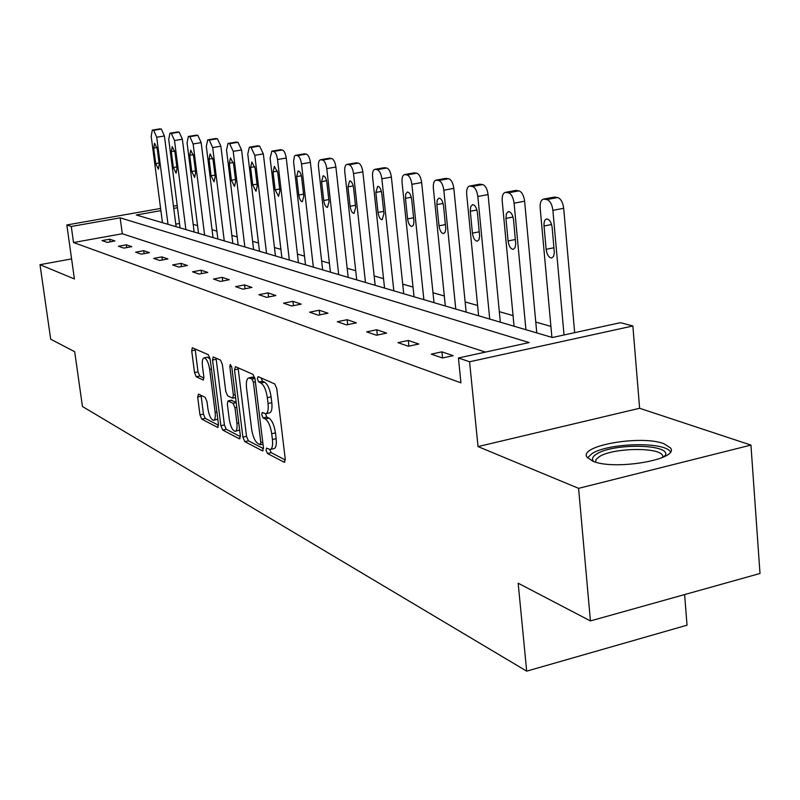 <?xml version="1.0" encoding="UTF-8"?>
<svg xmlns="http://www.w3.org/2000/svg" width="800" height="800" viewBox="0 0 800 800"><rect width="100%" height="100%" fill="white"/><g stroke="black" fill="none" stroke-linecap="round" stroke-linejoin="round"><path stroke-width="1.2" d="M266.08 450.27L267.48 453.5L284.13 462.22L285.26 459.16L276.77 388.58L274.7 383.92L258.09 376.61L257.35 378.85L258.75 382.03L260.86 382.98C263.96 385.07 266.11 389.96 267.34 397.66L268.05 403.49C268.64 409.7 267.84 413.12 265.65 413.75L262.24 412.47L261.73 414.69L263.13 417.9L265.25 418.93C268.34 421.13 270.5 426.06 271.72 433.71L272.42 439.5C273 445.58 272.22 448.92 270.07 449.51L266.58 448.1L266.08 450.27M269.79 449.52L271.18 452.65L285.33 460.01M261.07 377.92L262.49 381.23L264.61 382.17L260.86 382.98M265.43 413.76L266.85 417.08L268.98 418.1L265.25 418.93M663.86 443.69L670.45 447.91C680.17 459.38 614.28 470.75 592.8 461.17L586.99 457.15C578.55 445.64 641.32 434.77 663.86 443.69M750.94 445.08L760 573.48L590.43 620.93L578.59 488.35L750.94 445.08L639.62 408.27L632.86 325.98L469.58 361.77L458.43 357.98L529.19 342.56L120.16 217.84L71.28 226.48L66.84 224.97L160.59 208.45M71.6 258.91L40 264.68L74.41 278.97L66.84 224.97M590.43 620.93L518.17 583.21L526.68 671.15L82.44 406.5L74.7 351.72L50.69 339.19L40 264.68M198.52 394.08L197.66 396.98L199.97 414.87L201.74 419.1L217.56 427.38L218.47 424.48L210.15 358.98L208.32 354.71L192.31 347.73L191.71 350.79L194.52 372.6L196.29 376.79L203.24 380.01L203.85 376.99L202.45 366.06C201.94 361.13 202.5 358.39 204.12 357.85C206.6 358.53 208.46 362.37 209.67 369.36L215.14 412.38C215.64 417.2 215.09 419.85 213.51 420.34C211 419.59 209.13 415.71 207.91 408.72L207 401.64L205.2 397.38L198.52 394.08M639.62 408.27L478.03 446.59L578.59 488.35M478.03 446.59L469.58 361.77M485.44 352.1L122.3 233.76L73.52 242.53L460.94 382.84L458.43 357.98M73.52 242.53L71.28 226.48M242.9 437.17L244.82 441.64L262.4 450.84L263.45 447.84L255.01 378.91L253.02 374.38L235.49 366.67L234.51 369.8L242.9 437.17L246.52 436.35L248.45 440.83L263.52 448.67M239.38 438.8L222.72 430.08L220.88 425.73L212.55 360.05L213.2 356.93L220.49 360.07L222.36 364.4L225.77 391.46L227.64 395.83L232.71 398.18L233.38 395.08L229.83 366.66L230.31 364.44L231.84 367.55L240.36 435.85L239.38 438.8L240.07 438.64M526.68 671.15L687.03 625.19L684.61 594.57M550.91 326.39L535.77 322.07M513.05 315.59L499.32 311.67M477.6 305.48L465.12 301.92M444.32 295.98L432.98 292.75M413.02 287.06L402.71 284.12M383.54 278.65L374.16 275.97M355.71 270.71L347.17 268.28M329.41 263.21L321.63 261M304.51 256.11L297.43 254.09M280.9 249.38L274.46 247.54M258.48 242.98L252.62 241.31M237.17 236.91L231.85 235.39M216.88 231.12L212.05 229.74M197.55 225.61L193.17 224.36M179.51 223.47L175.78 224.14M160.88 210.65L136.3 214.99L552.39 337.51L620.45 322.67L632.86 325.98M177.48 207.72L173.75 208.38M173.46 206.18L177.2 205.52M122.3 233.76L120.16 217.84M109.76 239.19L114.99 240.97L107.2 242.38L102.02 240.59L109.76 239.19L110.12 241.85M126.34 244.81L131.82 246.67L123.87 248.12L118.44 246.25L126.34 244.81L126.71 247.6M143.71 250.7L149.45 252.65L141.33 254.15L135.65 252.19L143.71 250.7L144.09 253.64M161.91 256.88L167.94 258.92L159.66 260.47L153.69 258.41L161.91 256.88L162.32 259.97M181.03 263.36L187.36 265.51L178.9 267.1L172.63 264.94L181.03 263.36L181.45 266.62M201.12 270.18L207.78 272.44L199.14 274.08L192.54 271.81L201.12 270.18L201.56 273.62M222.27 277.35L229.28 279.73L220.45 281.43L213.5 279.03L222.27 277.35L222.72 280.99M244.55 284.91L251.95 287.42L242.92 289.18L235.59 286.65L244.55 284.91L245.03 288.77M268.07 292.89L275.88 295.54L266.64 297.36L258.9 294.69L268.07 292.89L268.56 296.98M292.92 301.32L301.19 304.12L291.73 306.01L283.54 303.19L292.92 301.32L293.44 305.67M319.23 310.24L327.99 313.21L318.31 315.18L309.62 312.18L319.23 310.24L319.77 314.88M347.13 319.7L356.43 322.85L346.5 324.9L337.28 321.72L347.13 319.7L347.68 324.66M376.76 329.75L386.65 333.11L376.47 335.24L366.67 331.86L376.76 329.75L377.34 335.06M408.29 340.45L418.83 344.02L408.39 346.25L397.94 342.64L408.29 340.45L408.89 346.14M441.91 351.85L453.17 355.67L442.46 357.99L431.29 354.14L441.91 351.85L442.54 357.97M270.49 449.42L273.79 448.67C275.95 448.07 276.74 444.73 276.16 438.66L272.42 439.5M268.98 418.1C272.08 420.3 274.24 425.22 275.46 432.87L276.16 438.66M266.03 413.67L269.38 412.93C271.58 412.29 272.39 408.87 271.8 402.67L268.05 403.49M264.61 382.17C267.71 384.26 269.88 389.15 271.1 396.84L271.8 402.67M238.09 367.81L246.52 436.35M260.08 444.66L260.81 442.56L253.4 382.19L252.01 379.03L248.87 377.88C246.72 378.55 245.95 381.96 246.55 388.11L251.6 429C252.79 436.45 254.88 441.29 257.89 443.53L260.08 444.66M252.24 377.16L254.82 377.84M240.43 436.66L226.27 429.29L222.72 430.08M216.05 358.11L224.42 424.95L226.27 429.29M229.28 419.37C230.53 426.57 232.49 430.56 235.14 431.35C236.8 430.85 237.39 428.15 236.9 423.23L234.96 407.74L233.06 403.32L228 400.95L227.34 404.01L229.28 419.37M235.43 431.28L239.64 430.03M231.26 400.37L236.18 402.29M213.77 420.28L217.8 419.16M210.17 359.09L207.45 357.16M195.13 348.91L198.01 371.87L199.78 376.06L203.93 378.01M201.07 395.34L203.44 414.12L205.21 418.34L218.54 425.27M574.66 332.65L563.69 208.29C562.84 202.26 560.83 198.67 557.66 197.54L554.05 197.13M551.9 337.36L540.17 208C539.9 202.82 541.03 199.86 543.56 199.11L546.89 199.57C550.04 200.71 552.04 204.31 552.89 210.35L564.03 334.97M544.03 225.99L546.14 249.31C546.98 254.74 548.81 257.64 551.61 258.01L553.55 256.39L554.33 252.62L552.17 227.61C551.32 222.17 549.51 219.28 546.72 218.95C544.71 219.53 543.81 221.88 544.03 225.99L551.58 224.52M536.77 332.91L524.62 201.21C523.79 195.38 521.89 191.93 518.92 190.85L515.6 190.46M514.06 326.22L502.21 201C501.93 195.97 502.97 193.09 505.33 192.36L508.42 192.8C511.37 193.88 513.27 197.35 514.1 203.19L525.92 329.71M505.94 218.38L508.07 240.95C508.89 246.19 510.6 248.99 513.21 249.34L515.02 247.77L515.74 244.1L513.55 219.9C512.73 214.66 511.02 211.88 508.42 211.55L506.38 213.67L505.94 218.38L513.01 217.03M500.33 322.18L488.08 194.59C487.27 188.95 485.47 185.61 482.68 184.58L479.61 184.21M478.61 315.78L466.69 194.44C466.39 189.55 467.35 186.75 469.57 186.05L472.45 186.46C475.21 187.49 477.01 190.84 477.83 196.49L489.72 319.05M470.29 211.27L472.43 233.13C473.23 238.18 474.85 240.88 477.29 241.23L478.98 239.7L479.63 236.13L477.42 212.69C476.62 207.63 475.01 204.94 472.58 204.63L470.68 206.68L470.29 211.27L476.93 210.02M593.6 461.47C591.46 459.04 592.52 456.52 596.78 453.92C612.93 443.19 670.04 443.95 665.5 455.08L664.89 456.35M663.08 457.23L662.64 455.45C658.8 446.87 612.61 447.84 599.36 456.65L596.15 459.37L595.51 462.08M670.39 451.88C664.94 441.44 608.45 442.79 592.08 453.54L587.49 457.86M466.14 312.11L453.83 188.39C453.03 182.92 451.32 179.7 448.7 178.71L445.3 178.58M445.33 305.98L433.37 188.29C433.06 183.53 433.95 180.81 436.04 180.13L438.72 180.52C441.32 181.5 443.02 184.74 443.83 190.22L455.77 309.06M436.86 204.6L439.01 225.8C439.79 230.68 441.31 233.29 443.6 233.62L445.18 232.14L445.77 228.66L443.55 205.93C442.77 201.04 441.25 198.45 438.98 198.14L437.19 200.14L436.86 204.6L443.09 203.44M434 302.65L421.66 182.56C420.87 177.26 419.25 174.14 416.78 173.2L413.63 173.06M414.04 296.77L402.07 182.51C401.74 177.88 402.56 175.23 404.53 174.58L407.04 174.93C409.48 175.88 411.1 179.01 411.89 184.32L423.86 299.66M405.44 198.32L407.59 218.9C408.35 223.62 409.8 226.15 411.94 226.47L413.43 225.03L413.96 221.64L411.73 199.58C410.98 194.85 409.53 192.34 407.4 192.04L405.73 193.98L405.44 198.32L411.31 197.25M403.73 293.73L391.38 177.08C390.61 171.93 389.06 168.91 386.74 168L383.81 167.87M384.55 288.09L372.59 177.07C372.25 172.56 373.02 169.98 374.87 169.34L377.22 169.68C379.53 170.59 381.07 173.62 381.85 178.78L393.82 290.82M375.86 192.42L378.01 212.41C378.75 216.98 380.12 219.43 382.14 219.74L383.94 213.71L381.79 193.6C381.05 189.03 379.68 186.59 377.68 186.3L375.86 192.42L381.4 191.42M375.17 285.33L362.84 171.91C362.08 166.91 360.61 163.97 358.41 163.11L355.68 162.97M356.73 279.9L344.79 171.94C344.45 167.54 345.15 165.03 346.91 164.41L349.11 164.73C351.29 165.6 352.76 168.54 353.52 173.55L365.47 282.47M347.96 186.85L350.11 206.28C350.83 210.72 352.13 213.09 354.03 213.4L355.7 207.51L353.56 187.97C352.84 183.53 351.54 181.17 349.65 180.88L347.96 186.85L353.2 185.92M348.19 277.38L335.89 167.03C335.14 162.16 333.73 159.32 331.65 158.48L329.1 158.35M330.42 272.15L318.52 167.09C318.17 162.8 318.83 160.35 320.49 159.75L322.56 160.05C324.63 160.89 326.03 163.74 326.78 168.62L338.69 274.59M321.61 181.59L323.75 200.5C324.45 204.8 325.69 207.1 327.48 207.4L329.03 201.66L326.89 182.65C326.19 178.35 324.95 176.05 323.17 175.77L321.61 181.59L326.56 180.72M322.65 269.86L310.39 162.41C309.66 157.68 308.31 154.91 306.34 154.11L303.95 153.98M305.51 264.82L293.59 161.71L294.41 156.17L295.5 155.34L297.45 155.63C299.41 156.43 300.75 159.2 301.49 163.95L313.35 267.12M296.67 176.61L298.8 195.02C299.48 199.2 300.67 201.43 302.36 201.72L303.8 196.12L301.67 177.61C300.99 173.44 299.81 171.21 298.13 170.93L296.67 176.61L301.36 175.79M298.44 262.73L286.24 158.04C285.52 153.43 284.23 150.74 282.36 149.97L280.12 149.83M281.9 257.86L270.12 158.16L271.82 151.17L273.66 151.43C275.52 152.21 276.81 154.91 277.53 159.52L289.33 260.05M273.03 171.9L275.15 189.83L278.55 196.35L279.9 190.88L277.78 172.84L274.39 166.35L273.03 171.9L277.48 171.13M275.46 255.97L263.33 153.89L259.6 146.03L257.5 145.9M259.47 251.26L247.77 154.03L249.35 147.2L251.09 147.46L254.8 155.33L266.54 253.34M250.61 167.42L252.71 184.91L255.97 191.25L257.22 185.9L255.11 168.32L251.87 162L250.61 167.42L254.84 166.7M253.62 249.54L241.57 149.95L237.99 142.3L236 142.17M238.16 244.98L226.53 150.11L228.01 143.44L229.65 143.68L233.22 151.35L244.87 246.96M229.3 163.17L231.39 180.23L234.5 186.4L235.67 181.17L233.58 164.02L230.47 157.87L229.3 163.17L233.32 162.49M232.84 243.42L220.87 146.2L217.43 138.75L215.55 138.62M217.86 239.01L206.32 146.38L207.7 139.86L209.26 140.09L212.69 147.56L224.26 240.89M209.02 159.12L211.09 175.77L214.08 181.79L215.18 176.67L213.1 159.93L210.12 153.94L209.02 159.12L212.85 158.48M213.03 237.59L201.16 142.63L197.84 135.36L196.07 135.24M198.52 233.31L187.07 142.83L188.36 136.45L189.84 136.67L193.14 143.95L204.62 235.11M189.71 155.27L191.76 171.53L194.63 177.39L195.65 172.39L193.59 156.04L190.73 150.2L189.71 155.27L193.36 154.66M194.15 232.02L182.36 139.23L179.17 132.13L177.49 132.01M180.07 227.88L168.72 139.44L169.92 133.2L171.33 133.4L174.51 140.51L185.89 229.59M171.29 151.59L173.33 167.48L176.09 173.2L177.04 168.3L174.99 152.33L172.24 146.63L171.29 151.59L174.77 151.01M176.11 226.71L164.42 135.98L161.34 129.05L159.76 128.94M162.45 222.69L151.19 136.21L152.31 130.09L153.65 130.29L156.72 137.23L168.01 224.33M153.7 148.08L155.72 163.62L158.38 169.2L159.27 164.4L157.24 148.79L154.59 143.22L153.7 148.08L157.03 147.53M271.18 452.65L267.48 453.5M262.49 381.23L258.75 382.03M266.85 417.08L263.13 417.9M275.46 432.87L271.72 433.71M271.1 396.84L267.34 397.66M284.94 462.03L284.13 462.22M238.16 369.03L234.51 369.8M263.14 450.67L262.4 450.84M248.45 440.83L244.82 441.64M262.75 442.12L260.81 442.56M255.36 381.78L253.4 382.19M254.93 378.41L252.01 379.03M253.54 377.27L249.83 378.06M224.42 424.95L220.88 425.73M216.13 359.3L212.55 360.05M235.23 394.68L233.38 395.08M231.58 366.29L229.83 366.66M238.74 422.83L236.9 423.23M236.81 407.33L234.96 407.74M236.22 402.63L233.06 403.32M231.89 400.23L228.29 401.01M216.89 412L215.14 412.38M211.42 368.99L209.67 369.36M203.54 379.84L202.97 379.96M199.78 376.06L196.29 376.79M198.01 371.87L194.52 372.6M195.21 350.07L191.71 350.79M218.19 427.24L217.56 427.38M205.21 418.34L201.74 419.1M203.44 414.12L199.97 414.87M201.14 396.24L197.66 396.98M552.89 210.35L563.69 208.29M546.89 199.57L557.66 197.54M544.34 199.12L555.09 197.1M553.97 247.75L546.14 249.31M514.1 203.19L524.62 201.21M508.42 192.8L518.92 190.85M506.05 192.38L516.53 190.43M515.38 239.52L508.07 240.95M477.83 196.49L488.08 194.59M472.45 186.46L482.68 184.58M470.22 186.07L480.44 184.2M479.28 231.81L472.43 233.13M443.83 190.22L453.83 188.39M438.72 180.52L448.7 178.71M436.63 180.15L446.6 178.35M445.42 224.58L439.01 225.8M411.89 184.32L421.66 182.56M407.04 174.93L416.78 173.2M405.07 174.59L414.8 172.85M413.62 217.77L407.59 218.9M381.85 178.78L391.38 177.08M377.22 169.68L386.74 168M375.37 169.35L384.87 167.68M383.69 211.36L378.01 212.41M353.52 173.55L362.84 171.91M349.11 164.73L358.41 163.11M347.36 164.42L356.65 162.8M355.46 205.31L350.11 206.28M326.78 168.62L335.89 167.03M322.56 160.05L331.65 158.48M320.91 159.76L329.99 158.2M328.8 199.59L323.75 200.5M301.49 163.95L310.39 162.41M297.45 155.63L306.34 154.11M295.89 155.35L304.76 153.84M303.58 194.17L298.8 195.02M277.53 159.52L286.24 158.04M273.66 151.43L282.36 149.97M272.18 151.17L280.86 149.71M279.68 189.03L275.15 189.83M254.8 155.33L263.33 153.89M251.09 147.46L259.6 146.03M249.69 147.21L258.19 145.79M257.01 184.16L252.71 184.91M233.22 151.35L241.57 149.95M229.65 143.68L237.99 142.3M228.32 143.45L236.64 142.07M235.47 179.52L231.39 180.23M212.69 147.56L220.87 146.2M209.26 140.09L217.43 138.75M207.99 139.86L216.14 138.52M214.98 175.11L211.09 175.77M193.14 143.95L201.16 142.63M189.84 136.67L197.84 135.36M188.63 136.45L196.62 135.15M195.47 170.9L191.76 171.53M174.51 140.51L182.36 139.23M171.33 133.4L179.17 132.13M170.17 133.2L178 131.93M176.86 166.89L173.33 167.48M156.72 137.23L164.42 135.98M153.65 130.29L161.34 129.05M152.55 130.1L160.23 128.86M159.09 163.06L155.72 163.62M263 444.11L260.4 444.7M252.57 377.09L248.87 377.88M235.58 397.56L232.81 398.16M231.6 400.17L228 400.95M207.66 357.12L204.12 357.85M543.56 199.11L554.3 197.08M505.33 192.36L515.81 190.42M469.57 186.05L479.79 184.18M662.8 457.36L662.64 455.45M663.8 456.9L665.5 455.08M436.04 180.13L446 178.34M404.53 174.58L414.26 172.84M374.87 169.34L384.37 167.67M346.91 164.41L356.19 162.8M320.49 159.75L329.56 158.19M295.5 155.34L304.37 153.83M271.82 151.17L280.5 149.7M249.35 147.2L257.85 145.78M228.01 143.44L236.33 142.06M207.7 139.86L215.85 138.52M188.36 136.45L196.35 135.15M169.92 133.2L177.75 131.93M152.31 130.09L159.99 128.86"/></g></svg>
